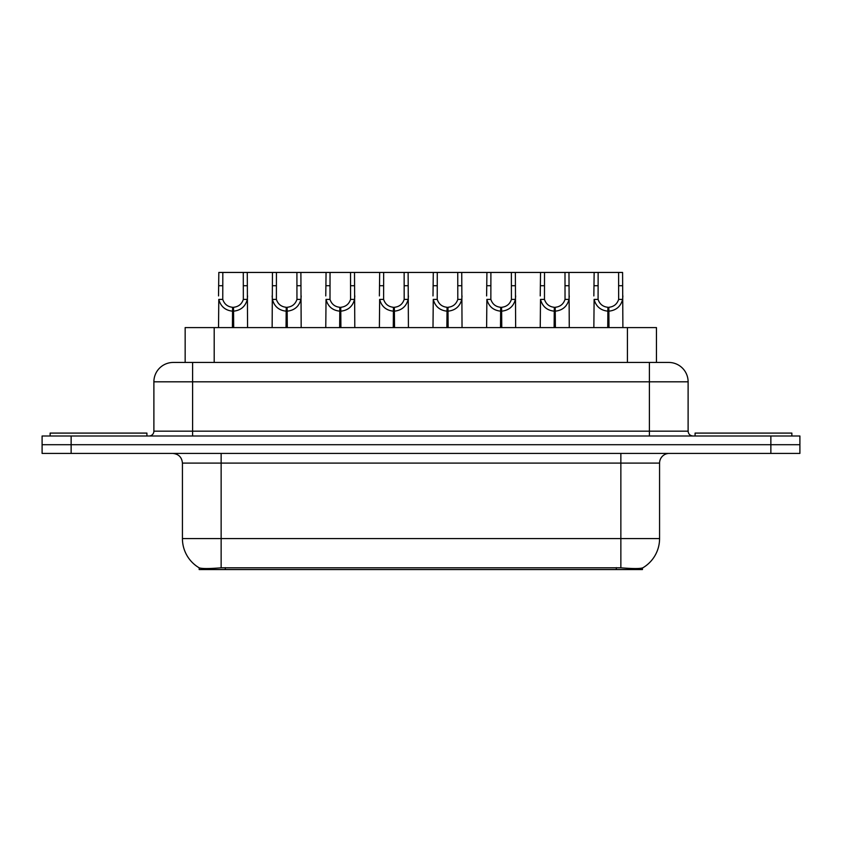 <?xml version="1.0" encoding="UTF-8"?>
<svg xmlns="http://www.w3.org/2000/svg" width="842" height="842" viewBox="0 0 842 842"><rect width="100%" height="100%" fill="white"/><g stroke="black" fill="none" stroke-linecap="round" stroke-linejoin="round"><path stroke-width="1.26" d="M180.02 362.449L185.156 362.449L185.156 327.601L656.455 327.601L656.455 362.449M642.435 567.982L642.435 569.56L199.175 569.56L199.175 567.813C201.68 568.782 209.005 568.782 221.141 567.813L620.859 567.813C632.973 568.782 640.299 568.782 642.825 567.813A33.869 33.869 0 0 0 659.57 538.585L659.57 463.1A9.683 9.683 0 0 1 669.243 453.417M199.175 567.813A33.869 33.869 0 0 1 182.43 538.585L182.43 463.1C181.861 457.227 178.63 453.996 172.757 453.417M71.138 435.998L799.9 435.998L799.9 444.713L42.1 444.713L42.1 453.417L71.138 453.417L71.138 444.713L42.1 444.713L42.1 435.998L71.138 435.998L71.138 444.713L799.9 444.713L799.9 453.417L71.138 453.417M173.536 362.449L668.759 362.449A19.355 19.355 0 0 1 688.114 381.805L688.114 431.167C688.409 434.104 690.019 435.714 692.955 435.998M173.242 362.449A19.355 19.355 0 0 0 153.886 381.805L153.886 431.167A4.841 4.841 0 0 1 149.045 435.998M232.413 327.601L232.581 307.288C227.614 306.772 224.34 304.141 222.762 299.405L222.814 272.44L247.274 272.44L247.569 327.601M232.413 311.151C225.203 310.34 220.667 306.414 218.794 299.405L218.531 327.601M218.531 295.931L218.825 272.44L222.814 272.44M233.518 327.601L233.518 307.288C238.486 306.772 241.759 304.141 243.338 299.405L243.285 272.44M233.518 307.288L233.687 327.601M232.581 307.288L232.581 327.601M247.569 295.931L247.306 299.405C245.443 306.414 240.896 310.34 233.687 311.151M247.274 272.44L272.45 272.44L272.145 327.601M146.918 435.998L146.918 433.093L50.131 433.093L50.131 435.998M286.038 327.601L286.206 307.288C281.239 306.772 277.965 304.141 276.387 299.405L276.429 272.44L300.889 272.44L301.183 327.601M286.038 311.151C278.818 310.34 274.281 306.414 272.408 299.405L272.145 295.931M287.133 327.601L287.133 307.288C292.1 306.772 295.374 304.141 296.952 299.405L296.91 272.44M287.133 307.288L287.301 327.601M286.206 307.288L286.206 327.601M301.183 295.931L300.92 299.405C299.057 306.414 294.511 310.34 287.301 311.151M276.429 272.44L272.45 272.44M339.652 327.601L339.821 307.288C334.853 306.772 331.58 304.141 330.001 299.405L330.043 272.44L354.503 272.44L354.798 327.601M339.652 311.151C332.432 310.34 327.896 306.414 326.033 299.405L325.77 327.601M325.77 295.931L326.065 272.44L330.043 272.44M340.747 327.601L340.747 307.288C345.715 306.772 348.988 304.141 350.567 299.405L350.525 272.44M340.747 307.288L340.915 327.601M339.821 307.288L339.821 327.601M354.798 295.931L354.535 299.405C352.672 306.414 348.135 310.34 340.915 311.151M393.267 327.601L393.435 307.288C388.467 306.772 385.194 304.141 383.615 299.405L383.668 272.44L408.117 272.44L408.423 327.601M393.267 311.151C386.057 310.34 381.51 306.414 379.647 299.405L379.384 327.601M379.384 295.931L379.679 272.44L383.668 272.44M394.361 327.601L394.361 307.288C399.329 306.772 402.602 304.141 404.181 299.405L404.139 272.44M394.361 307.288L394.53 327.601M393.435 307.288L393.435 327.601M408.423 295.931L408.16 299.405C406.286 306.414 401.75 310.34 394.53 311.151M446.881 327.601L447.049 307.288C442.082 306.772 438.808 304.141 437.23 299.405L437.282 272.44L461.742 272.44L462.037 327.601M446.881 311.151C439.671 310.34 435.135 306.414 433.262 299.405L432.998 327.601M432.998 295.931L433.293 272.44L437.282 272.44M447.986 327.601L447.986 307.288C452.954 306.772 456.227 304.141 457.806 299.405L457.753 272.44M447.986 307.288L448.154 327.601M447.049 307.288L447.049 327.601M462.037 295.931L461.774 299.405C459.911 306.414 455.364 310.34 448.154 311.151M300.889 272.44L326.065 272.44M354.503 272.44L379.679 272.44M408.117 272.44L433.293 272.44M791.869 435.998L791.869 433.093L695.082 433.093L695.082 435.998M500.506 327.601L500.674 307.288C495.706 306.772 492.433 304.141 490.854 299.405L490.897 272.44L515.357 272.44L515.651 327.601M500.506 311.151C493.286 310.34 488.749 306.414 486.876 299.405L486.613 327.601M486.613 295.931L486.918 272.44L490.897 272.44M501.6 327.601L501.6 307.288C506.568 306.772 509.842 304.141 511.42 299.405L511.378 272.44M501.6 307.288L501.769 327.601M500.674 307.288L500.674 327.601M515.651 295.931L515.388 299.405C513.525 306.414 508.978 310.34 501.769 311.151M554.12 327.601L554.289 307.288C549.321 306.772 546.048 304.141 544.469 299.405L544.511 272.44L568.971 272.44L569.266 327.601M554.12 311.151C546.9 310.34 542.364 306.414 540.501 299.405L540.238 327.601M540.238 295.931L540.532 272.44L544.511 272.44M555.215 327.601L555.215 307.288C560.183 306.772 563.456 304.141 565.035 299.405L564.993 272.44M555.215 307.288L555.383 327.601M554.289 307.288L554.289 327.601M569.266 295.931L569.003 299.405C567.14 306.414 562.603 310.34 555.383 311.151M607.735 327.601L607.903 307.288C602.935 306.772 599.662 304.141 598.083 299.405L598.136 272.44L622.585 272.44L622.891 327.601M607.735 311.151C600.525 310.34 595.978 306.414 594.115 299.405L593.852 327.601M593.852 295.931L594.147 272.44L598.136 272.44M608.829 327.601L608.829 307.288C613.807 306.772 617.07 304.141 618.649 299.405L618.607 272.44M608.829 307.288L608.998 327.601M607.903 307.288L607.903 327.601M622.891 295.931L622.627 299.405C620.754 306.414 616.218 310.34 608.998 311.151M461.742 272.44L486.918 272.44M515.357 272.44L540.532 272.44M568.971 272.44L594.147 272.44M616.302 569.56L616.302 567.645M225.309 569.56L225.309 567.645M214.194 362.449L214.194 327.601M627.416 362.449L627.416 327.601M620.859 453.417L620.859 463.1L182.43 463.1M659.57 463.1L620.859 463.1L620.859 538.585L659.57 538.585M620.859 567.813L620.859 538.585L221.141 538.585L221.141 567.813M182.43 538.585L221.141 538.585L221.141 453.417M770.862 453.417L770.862 435.998M688.114 381.805L153.886 381.805M192.597 435.998L192.597 362.449M153.886 431.167L688.114 431.167M649.403 362.449L649.403 435.998M222.814 285.712L218.825 285.712M222.762 299.405L218.794 299.405M247.306 299.405L243.338 299.405M247.274 285.712L243.285 285.712M276.429 285.712L272.45 285.712M276.387 299.405L272.408 299.405M300.92 299.405L296.952 299.405M300.889 285.712L296.91 285.712M330.043 285.712L326.065 285.712M330.001 299.405L326.033 299.405M354.535 299.405L350.567 299.405M354.503 285.712L350.525 285.712M383.668 285.712L379.679 285.712M383.615 299.405L379.647 299.405M408.16 299.405L404.181 299.405M408.117 285.712L404.139 285.712M437.282 285.712L433.293 285.712M437.23 299.405L433.262 299.405M461.774 299.405L457.806 299.405M461.742 285.712L457.753 285.712M490.897 285.712L486.918 285.712M490.854 299.405L486.876 299.405M515.388 299.405L511.42 299.405M515.357 285.712L511.378 285.712M544.511 285.712L540.532 285.712M544.469 299.405L540.501 299.405M569.003 299.405L565.035 299.405M568.971 285.712L564.993 285.712M598.136 285.712L594.147 285.712M598.083 299.405L594.115 299.405M622.627 299.405L618.649 299.405M622.585 285.712L618.607 285.712"/></g></svg>
